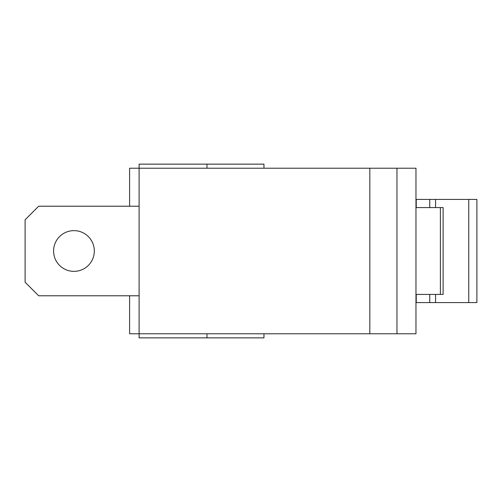 <?xml version="1.0" encoding="UTF-8"?>
<svg xmlns="http://www.w3.org/2000/svg" width="502" height="502" viewBox="0 0 502 502"><rect width="100%" height="100%" fill="white"/><g stroke="black" fill="none" stroke-linecap="round" stroke-linejoin="round"><path stroke-width="0.75" d="M129.604 295.785L129.604 333.786L415.963 333.786L415.963 168.214L139.104 168.214L139.104 164.141L263.964 164.141L263.964 168.214M396.963 333.786L396.963 168.214M263.964 333.786L263.964 337.859L139.104 337.859L139.104 168.214L129.604 168.214L129.604 206.215M415.963 294.429L443.109 294.429L443.109 207.571L415.963 207.571M468.755 199.426L468.755 302.574L476.9 302.574L476.9 199.426L415.963 199.426M468.755 302.574L416.24 302.574L416.24 294.429M416.24 207.571L416.24 199.426M139.104 295.785L38.673 295.785L25.1 282.212L25.1 219.788L38.673 206.215L139.104 206.215M94.313 251A20.356 20.356 0 0 0 63.779 233.367A20.356 20.356 0 0 0 63.779 268.633A20.356 20.356 0 0 0 94.313 251M369.823 333.786L369.823 168.214M206.962 333.786L206.962 337.859M206.962 168.214L206.962 164.141M440.392 294.429L440.392 207.571M435.573 302.574L435.573 294.429M435.573 207.571L435.573 199.426M429.756 302.574L429.756 294.429M429.756 207.571L429.756 199.426"/></g></svg>
